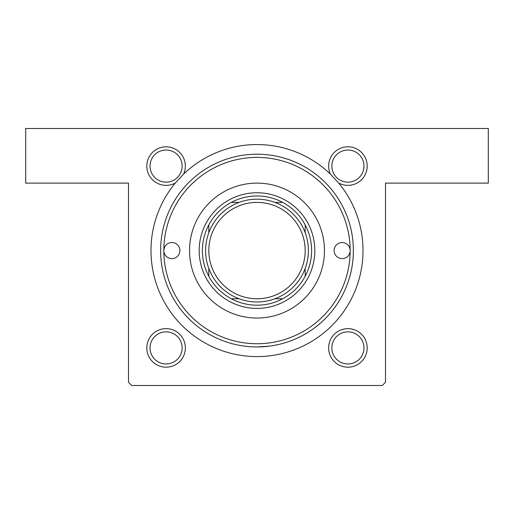 <?xml version="1.0" encoding="UTF-8"?>
<svg xmlns="http://www.w3.org/2000/svg" width="514" height="514" viewBox="0 0 514 514"><rect width="100%" height="100%" fill="white"/><g stroke="black" fill="none" stroke-linecap="round" stroke-linejoin="round"><path stroke-width="0.77" d="M269.201 346.173L257 346.95M166.086 146.811A19.275 19.275 0 0 1 183.646 174.04L175.306 183.016A19.275 19.275 0 0 1 146.811 166.086A19.275 19.275 0 0 1 166.086 146.811M166.086 182.149A16.062 16.062 0 0 0 182.149 166.086A16.062 16.062 0 0 0 166.086 150.024A16.062 16.062 0 0 0 150.024 166.086A16.062 16.062 0 0 0 166.086 182.149M347.914 146.811A19.275 19.275 0 0 1 367.189 166.086A19.275 19.275 0 0 1 338.694 183.016L330.354 174.04A19.275 19.275 0 0 1 347.914 146.811M347.914 182.149A16.062 16.062 0 0 0 363.976 166.086A16.062 16.062 0 0 0 347.914 150.024A16.062 16.062 0 0 0 331.851 166.086A16.062 16.062 0 0 0 347.914 182.149M347.914 328.639A19.275 19.275 0 0 1 367.189 347.914A19.275 19.275 0 0 1 347.914 367.189A19.275 19.275 0 0 1 328.639 347.914A19.275 19.275 0 0 1 347.914 328.639M347.914 363.976A16.062 16.062 0 0 0 363.976 347.914A16.062 16.062 0 0 0 347.914 331.851A16.062 16.062 0 0 0 331.851 347.914A16.062 16.062 0 0 0 347.914 363.976M166.086 328.639A19.275 19.275 0 0 1 185.361 347.914A19.275 19.275 0 0 1 166.086 367.189A19.275 19.275 0 0 1 146.811 347.914A19.275 19.275 0 0 1 166.086 328.639M166.086 363.976A16.062 16.062 0 0 0 182.149 347.914A16.062 16.062 0 0 0 166.086 331.851A16.062 16.062 0 0 0 150.024 347.914A16.062 16.062 0 0 0 166.086 363.976M183.646 174.04A106.012 106.012 0 0 1 330.354 174.04M338.694 183.016A106.012 106.012 0 0 1 257 356.587A106.012 106.012 0 0 1 175.306 183.016M25.7 128.5L488.3 128.5L488.3 183.112L385.5 183.112L385.5 382.287L382.287 385.5L131.713 385.5L128.5 382.287L128.5 183.112L25.7 183.112L25.7 128.5M163.837 250.575A8.031 8.031 0 0 0 171.869 258.606A8.031 8.031 0 0 0 179.9 250.575A8.031 8.031 0 0 0 171.869 242.544A8.031 8.031 0 0 0 163.837 250.575A93.162 93.162 0 0 0 257 343.737A93.162 93.162 0 0 0 350.162 250.575A93.162 93.162 0 0 0 257 157.412A93.162 93.162 0 0 0 163.837 250.575M334.1 250.575A8.031 8.031 0 0 0 342.131 258.606A8.031 8.031 0 0 0 350.162 250.575A8.031 8.031 0 0 0 342.131 242.544A8.031 8.031 0 0 0 334.1 250.575M189.537 250.575A67.462 67.462 0 0 0 257 318.037A67.462 67.462 0 0 0 324.462 250.575A67.462 67.462 0 0 0 257 183.112A67.462 67.462 0 0 0 189.537 250.575M160.625 250.575A96.375 96.375 0 0 1 257 154.2A96.375 96.375 0 0 1 353.375 250.575A96.375 96.375 0 0 1 257 346.95A96.375 96.375 0 0 1 160.625 250.575M311.612 250.575A54.612 54.612 0 0 0 305.188 224.875L305.188 232.688L305.188 224.875A54.612 54.612 0 0 0 231.3 202.387L239.113 202.387L231.3 202.387A54.612 54.612 0 0 0 208.812 276.275L208.812 268.462L208.812 276.275A54.612 54.612 0 0 0 231.3 298.762L239.113 298.762L231.3 298.762A54.612 54.612 0 0 0 282.7 298.762L274.887 298.762L282.7 298.762A54.612 54.612 0 0 0 305.188 276.275L305.188 268.462L305.188 276.275A54.612 54.612 0 0 0 311.612 250.575M199.175 250.575A57.825 57.825 0 0 1 257 192.75A57.825 57.825 0 0 1 314.825 250.575A57.825 57.825 0 0 1 257 308.4A57.825 57.825 0 0 1 199.175 250.575M208.812 224.875L208.812 232.688L208.812 224.875M282.7 202.387L274.887 202.387L282.7 202.387M305.188 232.688A51.4 51.4 0 0 0 274.887 202.387M239.113 202.387A51.4 51.4 0 0 0 208.812 232.688M208.812 268.462A51.4 51.4 0 0 0 239.113 298.762M274.887 298.762A51.4 51.4 0 0 0 305.188 268.462M308.4 250.575A51.4 51.4 0 0 1 257 301.975A51.4 51.4 0 0 1 205.6 250.575A51.4 51.4 0 0 1 257 199.175A51.4 51.4 0 0 1 308.4 250.575A51.4 51.4 0 0 0 257 199.175A51.4 51.4 0 0 0 205.6 250.575M208.812 250.575A48.188 48.188 0 0 0 257 298.762A48.188 48.188 0 0 0 305.188 250.575A48.188 48.188 0 0 0 257 202.387A48.188 48.188 0 0 0 208.812 250.575"/></g></svg>
